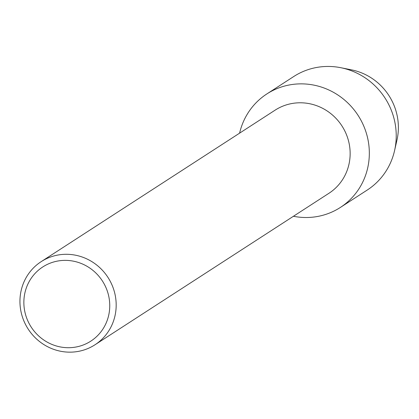 <?xml version="1.0" encoding="UTF-8"?>
<svg xmlns="http://www.w3.org/2000/svg" width="419" height="419" viewBox="0 0 419 419"><rect width="100%" height="100%" fill="white"/><g stroke="black" fill="none" stroke-linecap="round" stroke-linejoin="round"><path stroke-width="0.63" d="M266.866 93.929A67.616 64.898 57.1 0 1 315.586 85.481A67.616 64.898 57.1 0 0 239.605 133.148A67.616 64.898 57.1 0 1 266.866 93.929L293.756 76.515A67.616 64.898 57.1 0 1 340.893 67.726L351.541 69.863A57.235 54.936 57.1 0 1 352.882 70.151A57.235 54.936 57.1 0 1 395.588 145.032M41.146 261.666L275.11 110.155A49.515 47.525 57.1 0 1 310.788 103.97A49.515 47.525 57.1 0 1 349.137 143.549A49.515 47.525 57.1 0 1 328.941 193.279L94.977 344.785A49.515 47.525 57.1 0 1 59.299 350.975A49.515 47.525 57.1 0 1 20.95 311.396A49.515 47.525 57.1 0 1 41.146 261.666A49.515 47.525 57.1 0 1 76.824 255.475A49.515 47.525 57.1 0 1 115.173 295.055A49.515 47.525 57.1 0 1 94.977 344.785M315.586 85.481A67.616 64.898 57.1 0 1 368.39 164.41A67.616 64.898 57.1 0 1 293.436 216.272A67.616 64.898 57.1 0 0 340.369 207.442A67.616 64.898 57.1 0 0 367.955 139.527A67.616 64.898 57.1 0 0 315.586 85.481M74.629 261.425A44.189 42.413 57.1 0 1 109.034 313.59A44.189 42.413 57.1 0 1 58.985 346.654A44.189 42.413 57.1 0 1 24.58 294.484A44.189 42.413 57.1 0 1 74.629 261.425M340.893 67.726A67.616 64.898 57.1 0 1 342.48 68.067A67.616 64.898 57.1 0 1 394.567 150.615A67.616 64.898 57.1 0 1 367.264 190.027L340.369 207.442M352.882 70.151A57.235 54.936 57.1 0 1 396.971 140.025L394.567 150.615"/></g></svg>
